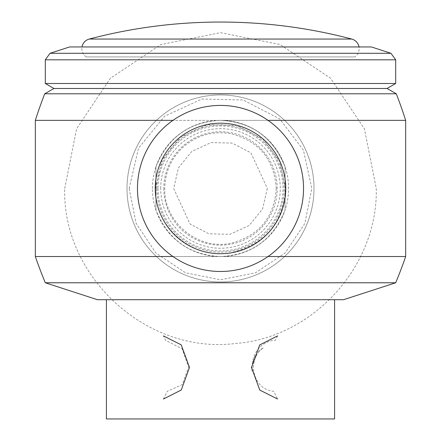 <?xml version="1.0" encoding="UTF-8"?>
<svg xmlns="http://www.w3.org/2000/svg" width="441" height="441" viewBox="0 0 441 441"><rect width="100%" height="100%" fill="white"/><g stroke="black" fill="none" stroke-linecap="round" stroke-linejoin="round"><path stroke-width="0.33" stroke-dasharray="2.21 1.65" d="M334.587 418.95L106.413 418.95M106.413 299.715L334.587 299.715L106.413 299.715M343.556 299.715L97.444 299.715M268.023 256.535L172.977 256.535M395.698 282.775L45.302 282.775M405.665 256.535L35.335 256.535M268.023 120.36L220.5 120.36C251.557 121.799 273.084 137.3 285.073 166.858L285.073 210.037C273.078 239.601 251.552 255.102 220.5 256.535C189.443 255.102 167.922 239.601 155.927 210.037A68.085 68.085 0 0 0 285.073 210.037C273.051 239.628 251.524 255.124 220.5 256.535C189.465 255.119 167.938 239.617 155.927 210.037L155.927 166.858L155.927 210.037M405.665 120.36L172.977 120.36M396.277 93.79L44.723 93.79M155.927 166.858C167.944 137.272 189.47 121.771 220.5 120.36C251.535 121.777 273.062 137.278 285.073 166.858A68.085 68.085 0 0 0 155.927 166.858C167.927 137.294 189.448 121.793 220.5 120.36L35.335 120.36M387.071 88.476L53.929 88.476M395.698 83.492L45.302 83.492M395.698 59.822L45.302 59.822M371.46 46.961L69.54 46.961M390.963 53.295L50.037 53.295M285.073 166.858L285.073 210.037M163.457 399.022L167.332 391.272L182.232 384.624L188.55 367.132L182.133 348.831L165.689 340.38L163.457 335.915M277.543 335.915L275.316 340.369L272.213 340.474C258.244 344.294 251.508 354.514 252.009 371.135C251.982 359.448 255.797 351.67 263.459 347.795A22.585 19.558 90 0 0 254.975 376.063C258.498 385.329 264.732 390.401 273.679 391.288L277.543 399.022M285.928 188.45A65.428 65.428 0 0 0 220.5 123.017A65.428 65.428 0 0 0 155.072 188.45A65.428 65.428 0 0 0 220.5 253.878A65.428 65.428 0 0 0 285.928 188.45A65.428 65.428 0 0 0 220.5 123.017A65.428 65.428 0 0 0 155.072 188.45A65.428 65.428 0 0 0 220.5 253.878A65.428 65.428 0 0 0 285.928 188.45M313.998 188.45A93.498 93.498 0 0 0 220.5 94.953A93.498 93.498 0 0 0 127.002 188.45A93.498 93.498 0 0 1 220.5 94.953A93.498 93.498 0 0 1 313.998 188.45A93.498 93.498 0 0 1 220.5 281.942A93.498 93.498 0 0 1 127.002 188.45A93.498 93.498 0 0 0 220.5 281.942A93.498 93.498 0 0 0 313.998 188.45A93.498 93.498 0 0 0 220.5 94.953A93.498 93.498 0 0 0 127.002 188.45A93.498 93.498 0 0 1 220.5 94.953A93.498 93.498 0 0 1 313.998 188.45A93.498 93.498 0 0 1 220.5 281.942A93.498 93.498 0 0 1 127.002 188.45A93.498 93.498 0 0 0 220.5 281.942A93.498 93.498 0 0 0 313.998 188.45M303.535 188.45A83.035 83.035 0 0 0 220.5 105.416A83.035 83.035 0 0 0 137.465 188.45A83.035 83.035 0 0 0 220.5 271.485A83.035 83.035 0 0 0 303.535 188.45M160.717 188.45A59.783 59.783 0 0 1 220.5 128.667A59.783 59.783 0 0 1 280.283 188.45A59.783 59.783 0 0 1 220.5 248.233A59.783 59.783 0 0 1 160.717 188.45M155.403 188.45A65.097 65.097 0 0 0 220.5 253.547A65.097 65.097 0 0 0 285.597 188.45A65.097 65.097 0 0 0 220.5 123.353A65.097 65.097 0 0 0 155.403 188.45A65.097 65.097 0 0 1 220.5 123.353A65.097 65.097 0 0 1 285.597 188.45A65.097 65.097 0 0 1 220.5 253.547A65.097 65.097 0 0 1 155.403 188.45L162.04 159.807L180.601 137.013L207.298 124.704L236.69 125.398L262.775 138.948L279.616 161.197L285.597 188.45C283.116 222.848 265.151 244.226 231.69 252.577C193.505 260.532 154.13 227.435 155.403 188.45M354.807 56.922L86.193 56.922L354.807 56.922A9.967 9.967 0 0 0 359.013 46.961M86.193 56.922A9.967 9.967 0 0 1 81.987 46.961M156.847 188.45A63.653 63.653 0 0 1 220.5 124.797A63.653 63.653 0 0 1 284.153 188.45A63.653 63.653 0 0 1 220.5 252.098A63.653 63.653 0 0 1 156.847 188.45M163.809 188.45A56.691 56.691 0 0 0 220.5 245.141A56.691 56.691 0 0 0 277.191 188.45A56.691 56.691 0 0 0 220.5 131.76A56.691 56.691 0 0 0 163.809 188.45M152.399 188.45A68.101 68.101 0 0 1 220.5 120.349A68.101 68.101 0 0 1 288.601 188.45A68.101 68.101 0 0 1 220.5 256.552A68.101 68.101 0 0 1 152.399 188.45M158.01 188.45A62.49 62.49 0 0 0 220.5 250.94A62.49 62.49 0 0 0 282.99 188.45A62.49 62.49 0 0 0 220.5 125.961A62.49 62.49 0 0 0 158.01 188.45M351.742 39.051L89.258 39.051M129.174 188.45L138.485 148.27L164.526 116.286L201.978 99.021L243.212 99.991L279.809 119.004L303.436 150.216L311.826 188.45L304.874 223.4L285.073 253.029L255.444 272.825L220.5 279.776L185.551 272.819L155.921 253.024L136.126 223.4L129.174 188.45M64.728 188.45L76.585 128.844L110.344 78.311L160.877 44.541L220.478 32.678L280.085 44.524L330.629 78.283L364.409 128.827L376.272 188.45C378.003 266.37 312.884 337.922 235.158 343.528C147.134 354.476 62.115 277.113 64.728 188.45M276.237 188.45C274.291 217.115 259.479 235.307 231.801 243.024C198.698 251.056 163.617 222.496 164.763 188.45C165.094 171.472 171.604 157.343 184.305 146.07C198.257 134.681 214.089 130.619 231.801 133.871C259.479 141.589 274.291 159.785 276.237 188.45M267.329 188.45L262.555 209.051L249.204 225.45L229.998 234.309L208.852 233.807L190.088 224.061L173.671 188.45L178.445 167.845L191.796 151.445L211.002 142.592L232.148 143.088L250.912 152.84L267.329 188.45"/><path stroke-width="0.66" d="M334.587 299.715L334.587 418.95L106.413 418.95L106.413 299.715M45.302 282.775L395.698 282.775L343.556 299.715L97.444 299.715L45.302 282.775A451.7 451.7 0 0 1 35.335 256.535L35.335 120.36A451.7 451.7 0 0 1 44.723 93.79L53.929 88.476L45.302 83.492L45.302 59.822L395.698 59.822L395.698 83.492L45.302 83.492M395.698 282.775A451.7 451.7 0 0 0 405.665 256.535L268.023 256.535M172.977 256.535L35.335 256.535M405.665 256.535L405.665 120.36L268.023 120.36M172.977 120.36L35.335 120.36M405.665 120.36A451.7 451.7 0 0 0 396.277 93.79L44.723 93.79M396.277 93.79L387.071 88.476L53.929 88.476M387.071 88.476L395.698 83.492M395.698 59.822L390.963 53.295L50.037 53.295L45.302 59.822M390.963 53.295L371.46 46.961L69.54 46.961L50.037 53.295M163.457 335.915L181.207 344.862L189.498 367.43L181.268 390.009L163.457 399.022M277.543 399.022L259.793 390.076L251.502 367.507L259.732 344.928L277.543 335.915M137.465 188.45A83.035 83.035 0 0 0 220.5 271.485A83.035 83.035 0 0 0 303.535 188.45A83.035 83.035 0 0 0 220.5 105.416A83.035 83.035 0 0 0 137.465 188.45M359.013 46.961A9.967 9.967 0 0 0 351.742 39.051A515.027 515.027 0 0 0 89.258 39.051A9.967 9.967 0 0 0 81.987 46.961M351.742 39.051L89.258 39.051"/></g></svg>
